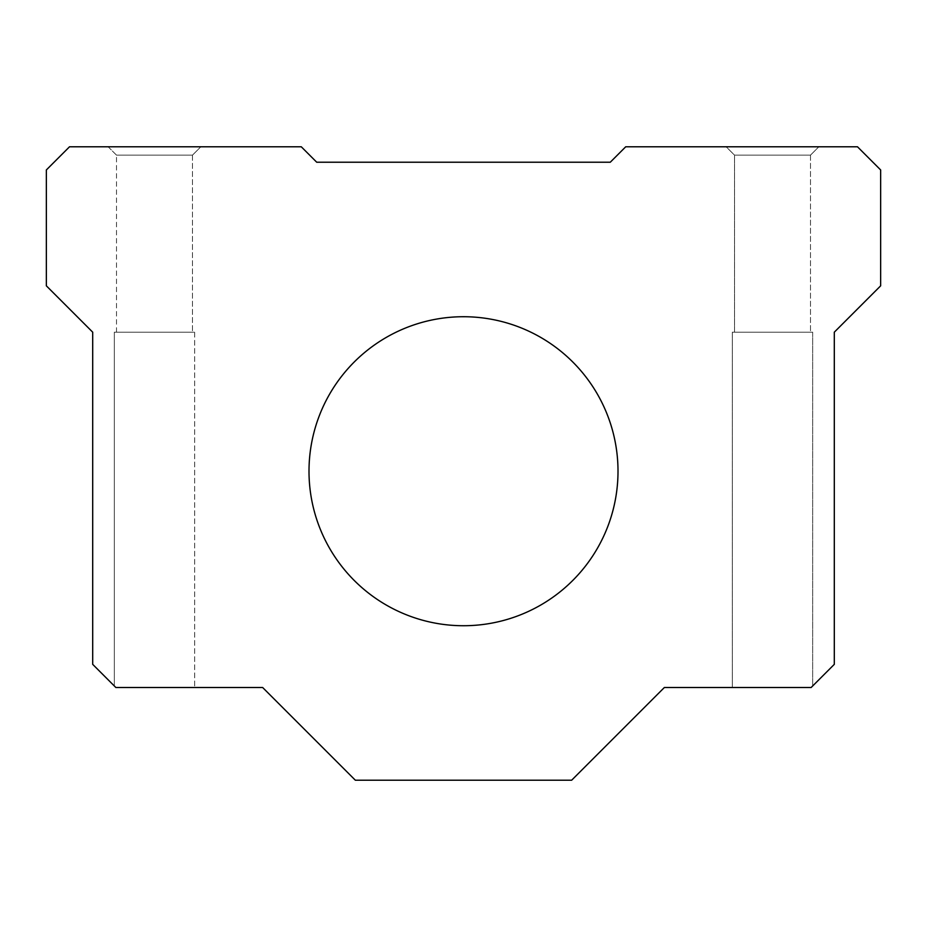 <?xml version="1.0" encoding="UTF-8"?>
<svg xmlns="http://www.w3.org/2000/svg" width="927" height="927" viewBox="0 0 927 927"><rect width="100%" height="100%" fill="white"/><g stroke="black" fill="none" stroke-linecap="round" stroke-linejoin="round"><path stroke-width="0.7" stroke-dasharray="4.63 3.48" d="M116.512 155.145L192.48 155.145L116.512 155.145L116.512 332.179L192.48 332.179L116.512 332.179L192.48 332.179L116.512 332.179L116.512 155.145L108.146 146.779L200.846 146.779L108.146 146.779L200.846 146.779L108.146 146.779L116.512 155.145L192.48 155.145L116.512 155.145M114.334 332.179L194.67 332.179L114.334 332.179L194.67 332.179L114.334 332.179L114.334 685.98L115.875 687.521L194.67 687.521L115.875 687.521L114.334 685.98L115.875 687.521L262.654 687.521L355.354 780.221L571.646 780.221L664.346 687.521L811.125 687.521L812.666 685.98L811.125 687.521L732.33 687.521L811.125 687.521L834.3 664.346L834.3 332.179L880.65 285.829L880.65 169.954L857.475 146.779L625.725 146.779L610.279 162.225L316.721 162.225L301.275 146.779L69.525 146.779L46.35 169.954L46.35 285.829L92.7 332.179L92.7 664.346L115.875 687.521L194.67 687.521L115.875 687.521L114.334 685.98L114.334 332.179M726.154 146.779L818.854 146.779L726.154 146.779L818.854 146.779L726.154 146.779L734.52 155.145L810.488 155.145L734.52 155.145L734.52 332.179L810.488 332.179L734.52 332.179L810.488 332.179L734.52 332.179L734.52 155.145L810.488 155.145L734.52 155.145L726.154 146.779M309.004 471.229A154.496 154.496 0 0 0 540.754 605.03A154.496 154.496 0 0 0 540.754 337.428A154.496 154.496 0 0 0 309.004 471.229M732.33 332.179L812.666 332.179L732.33 332.179L732.33 687.521L811.125 687.521L812.666 685.98L811.125 687.521L732.33 687.521L732.33 332.179L812.666 332.179L732.33 332.179M192.48 155.145L192.48 332.179L192.48 155.145L200.846 146.779L192.48 155.145M194.67 332.179L194.67 687.521L194.67 332.179M810.488 155.145L818.854 146.779L810.488 155.145L810.488 332.179L810.488 155.145M812.666 332.179L812.666 685.98L812.666 332.179"/><path stroke-width="1.39" d="M301.275 146.779L69.525 146.779L46.35 169.954L46.35 285.829L92.7 332.179L92.7 664.346L115.875 687.521L262.654 687.521L355.354 780.221L571.646 780.221L664.346 687.521L811.125 687.521L834.3 664.346L834.3 332.179L880.65 285.829L880.65 169.954L857.475 146.779L625.725 146.779L610.279 162.225L316.721 162.225L301.275 146.779M309.004 471.229A154.496 154.496 0 0 0 540.754 605.03A154.496 154.496 0 0 0 540.754 337.428A154.496 154.496 0 0 0 309.004 471.229"/></g></svg>

